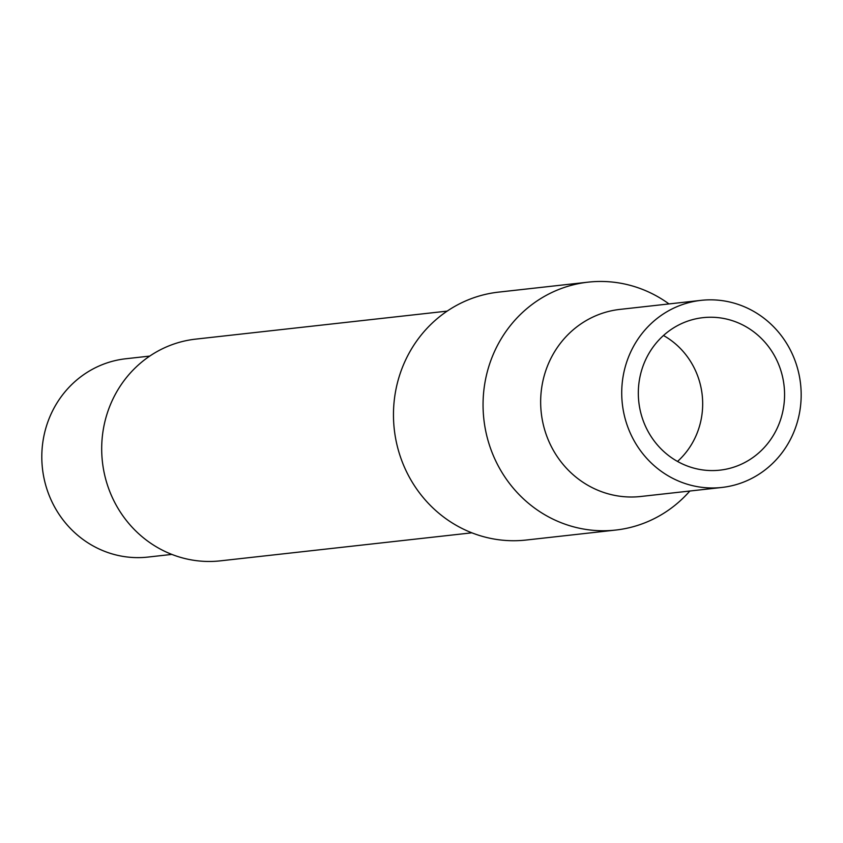 <?xml version="1.0" encoding="UTF-8"?>
<svg xmlns="http://www.w3.org/2000/svg" width="843" height="843" viewBox="0 0 843 843"><rect width="100%" height="100%" fill="white"/><g stroke="black" fill="none" stroke-linecap="round" stroke-linejoin="round"><path stroke-width="1.26" d="M171.856 554.409L147.968 557.075A99.78 95.048 -96.4 0 1 59.453 514.904A99.78 95.048 -96.4 0 1 51.233 413.66A99.78 95.048 -96.4 0 1 125.87 358.749L149.769 356.083M471.869 532.829L220.371 560.848A111.539 106.26 -96.4 0 1 121.424 513.703A111.539 106.26 -96.4 0 1 112.235 400.52A111.539 106.26 -96.4 0 1 195.671 339.128L447.169 311.12M689.837 491.026A124.722 118.81 -96.4 0 1 615.748 530.057A124.722 118.81 -96.4 0 1 505.115 477.349A124.722 118.81 -96.4 0 1 494.841 350.793A124.722 118.81 -96.4 0 1 588.14 282.152A124.722 118.81 -96.4 0 1 668.994 303.933M615.748 530.057L526.158 540.036A124.722 118.81 -96.4 0 1 415.525 487.328A124.722 118.81 -96.4 0 1 405.251 360.772A124.722 118.81 -96.4 0 1 498.54 292.131L588.14 282.152M721.871 487.454L640.806 496.485A94.131 89.674 -96.4 0 1 557.307 456.706A94.131 89.674 -96.4 0 1 549.552 361.194A94.131 89.674 -96.4 0 1 619.963 309.392L701.028 300.361A94.131 89.674 -96.4 0 1 784.527 340.14A94.131 89.674 -96.4 0 1 792.272 435.652A94.131 89.674 -96.4 0 1 721.871 487.454A94.131 89.674 -96.4 0 1 638.372 447.675A94.131 89.674 -96.4 0 1 630.617 352.163A94.131 89.674 -96.4 0 1 701.028 300.361M663.483 335.503A76.713 73.078 -96.4 0 1 695.433 437.053A76.713 73.078 -96.4 0 1 677.519 461.448M777.32 427.928A76.713 73.078 -96.4 0 1 719.943 470.152A76.713 73.078 -96.4 0 1 651.892 437.728A76.713 73.078 -96.4 0 1 645.569 359.887A76.713 73.078 -96.4 0 1 702.957 317.663A76.713 73.078 -96.4 0 1 771.008 350.087A76.713 73.078 -96.4 0 1 777.32 427.928"/></g></svg>
